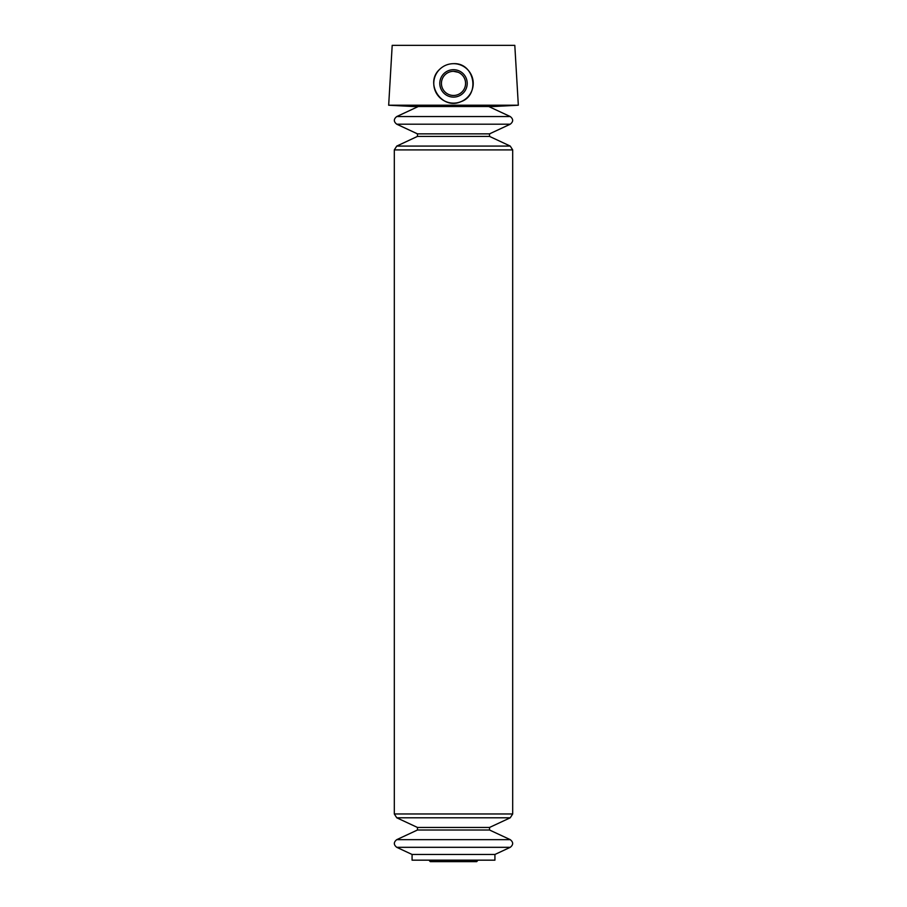 <?xml version="1.0" encoding="UTF-8"?>
<svg xmlns="http://www.w3.org/2000/svg" width="907" height="907" viewBox="0 0 907 907"><rect width="100%" height="100%" fill="white"/><g stroke="black" fill="none" stroke-linecap="round" stroke-linejoin="round"><path stroke-width="1.36" d="M458.194 72.277L453.5 71.324A12.074 12.074 0 0 1 463.953 89.43A12.074 12.074 0 0 1 443.047 89.43A12.074 12.074 0 0 1 453.5 71.324M388.672 105.223L518.328 105.223L514.802 45.35L392.198 45.35L388.672 105.223L413.195 106.516L493.805 106.516L518.328 105.223M439.657 69.34C443.512 65.644 448.126 63.751 453.5 63.671C474.588 62.47 480.574 95.224 460.903 101.686C441.947 110.507 424.034 83.274 439.657 69.34M494.927 854.462L412.073 854.462L412.073 860.165L494.927 860.165L494.927 854.462L510.244 847.319C513.453 844.768 513.453 842.206 510.244 839.655L396.756 839.655C393.547 842.206 393.547 844.768 396.756 847.319L510.244 847.319M453.5 63.671A19.727 19.727 0 0 1 472.366 89.181A19.727 19.727 0 0 1 442.457 99.747A19.727 19.727 0 0 1 441.108 68.048M443.874 66.177A19.727 19.727 0 0 1 446.108 65.111M453.5 69.692A13.707 13.707 0 0 1 465.37 90.258A13.707 13.707 0 0 1 441.63 90.258A13.707 13.707 0 0 1 453.5 69.692M428.977 860.165L429.533 860.788L477.467 860.788L478.023 860.165M430.95 860.448C430.791 861.843 430.315 861.956 429.533 860.788M412.073 854.462L396.756 847.319M418.274 106.516L396.756 116.549C393.547 119.1 393.547 121.651 396.756 124.202L417.458 133.862L417.458 136.413L396.756 146.072L394.307 149.904L394.307 813.964L396.756 817.797L417.458 827.445L417.458 830.007L396.756 839.655M417.458 830.007L489.542 830.007L510.244 839.655M417.458 827.445L489.542 827.445L489.542 830.007M396.756 817.797L510.244 817.797L512.693 813.964L512.693 149.904L510.244 146.072L396.756 146.072M394.307 813.964L512.693 813.964M394.307 149.904L512.693 149.904M396.756 124.202L510.244 124.202C513.453 121.651 513.453 119.1 510.244 116.549L396.756 116.549M417.458 136.413L489.542 136.413L510.244 146.072M417.458 133.862L489.542 133.862L489.542 136.413M476.05 860.448L476.697 861.65L477.467 860.788M430.303 861.65L476.697 861.65L430.303 861.65M489.542 827.445L510.244 817.797M489.542 133.862L510.244 124.202M488.726 106.516L510.244 116.549"/></g></svg>

